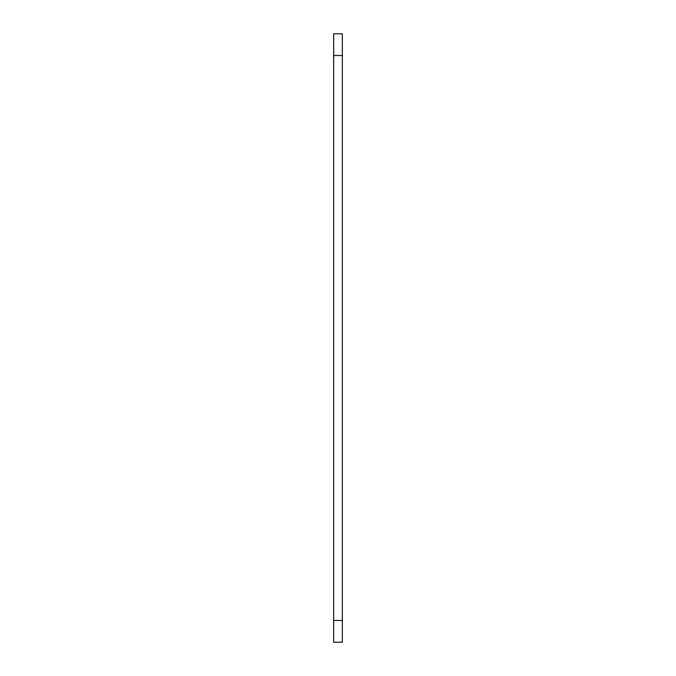 <?xml version="1.0" encoding="UTF-8"?>
<svg xmlns="http://www.w3.org/2000/svg" width="676" height="676" viewBox="0 0 676 676"><rect width="100%" height="100%" fill="white"/><g stroke="black" fill="none" stroke-linecap="round" stroke-linejoin="round"><path stroke-width="1.01" d="M333.657 620.475L333.657 642.2L342.343 642.2L342.343 33.8L333.657 33.8L333.657 620.475L342.343 620.475M333.657 55.525L342.343 55.525"/></g></svg>
